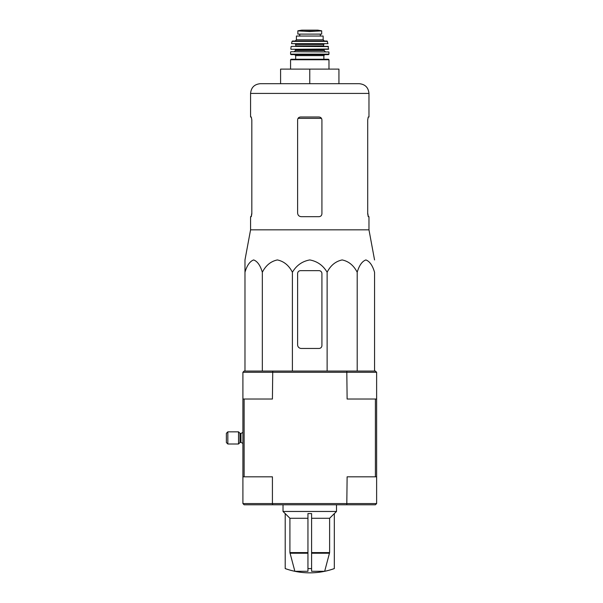 <?xml version="1.0" encoding="UTF-8"?>
<svg xmlns="http://www.w3.org/2000/svg" width="603" height="603" viewBox="0 0 603 603"><rect width="100%" height="100%" fill="white"/><g stroke="black" fill="none" stroke-linecap="round" stroke-linejoin="round"><path stroke-width="0.9" d="M311.593 571.29L324.67 571.29L329.615 552.597L329.615 518.271L334.318 513.583L334.318 568.591A72.933 72.933 0 0 1 309.769 572.85C301.334 572.842 293.148 571.418 285.211 568.591L285.211 568.569A72.91 72.91 0 0 0 294.867 571.29L307.945 571.29L307.945 568.569A68.674 68.674 0 0 0 311.593 568.569L311.593 571.29M285.211 568.569L285.211 513.583L289.915 518.271L289.915 552.597L294.867 571.29M324.67 571.29A72.91 72.91 0 0 0 334.318 568.569M307.945 568.569L307.945 513.583L311.593 513.583L311.593 568.569M311.593 518.271L329.615 518.271M289.915 518.271L307.945 518.271M374.553 371.064L374.553 272.247C372.541 265.41 369.647 261.31 365.878 259.938C362.101 261.318 359.207 265.418 357.195 272.247C353.697 265.41 348.685 261.31 342.157 259.938C335.622 261.318 330.61 265.418 327.127 272.247C323.118 265.433 317.336 261.333 309.776 259.938C302.231 261.303 296.442 265.41 292.402 272.247C288.912 265.41 283.9 261.31 277.365 259.938C270.83 261.318 265.825 265.418 262.335 272.247C260.315 265.41 257.421 261.31 253.652 259.938C249.883 261.318 246.989 265.418 244.976 272.247L244.976 259.938L244.976 272.247L244.976 259.938L250.569 229.826L368.968 229.826L374.553 259.938M321.919 213.764L321.919 119.922C321.738 118.143 320.766 117.17 319.002 117.005L300.528 117.005C298.764 117.163 297.792 118.135 297.611 119.922L297.611 213.032C297.837 215.256 299.05 216.477 301.259 216.681L319.002 216.681C320.766 216.515 321.738 215.542 321.919 213.764C321.738 215.542 320.766 216.515 319.002 216.681M250.569 229.826L250.569 216.681L251.293 216.681L251.828 213.764L251.828 119.922L251.293 117.005L250.569 117.005L250.569 93.42L368.968 93.42C368.388 87.51 365.147 84.269 359.237 83.696L260.292 83.696L280.591 83.696L280.591 69.111L309.769 69.111L309.769 83.696M368.968 93.42L368.968 117.005L368.237 117.005L367.702 119.922L368.237 117.005M367.702 119.922L367.702 213.764L368.237 216.681L368.968 216.681L368.968 229.826M368.35 216.681L367.702 213.032M251.828 213.032L251.18 216.681M309.769 69.111L338.939 69.111L338.939 83.696M244.976 270.657L244.976 371.064M262.335 272.247L262.335 371.064M292.402 272.247L292.402 371.064M327.127 272.247L327.127 371.064M357.195 272.247L357.195 371.064M297.611 273.574L297.611 344.803A3.648 3.648 0 0 0 301.259 348.451L319.002 348.451A2.917 2.917 0 0 0 321.919 345.534L321.919 273.574A2.917 2.917 0 0 0 319.002 270.657L300.528 270.657A2.917 2.917 0 0 0 297.611 273.574M242.911 503.558L242.911 476.815L272.42 476.815L272.42 503.558L242.911 503.558L244.125 504.779L272.737 504.779L272.42 503.558L376.626 503.558L375.405 504.779L346.8 504.779L347.117 476.815L375.405 476.815L375.405 399.02L347.117 399.02L346.8 371.064L375.405 371.064L376.626 372.277L242.911 372.277L242.911 399.02L272.42 399.02L272.737 371.064L244.125 371.064L242.911 372.277M272.737 504.779L346.8 504.779M376.626 372.277L376.626 399.02L375.405 399.02M376.626 503.558L376.626 476.815L375.405 476.815M376.626 476.815L376.626 399.02M244.125 476.815L244.125 399.02M242.911 476.815L242.911 399.02M272.737 371.064L346.8 371.064M285.211 513.65L283.026 511.465L336.512 511.465L336.512 504.779M238.532 443.996L238.532 431.838L227.836 431.838L227.836 443.996L238.532 443.996L239.971 442.557L239.971 433.278L240.311 442.414L240.966 442.414L240.966 433.421L242.911 432.449M227.836 443.996L226.374 442.542L226.374 433.301L227.836 431.838M297.852 34.1L297.852 30.874L297.852 34.1L321.678 34.1L321.678 30.874L309.769 31.552L303.475 31.198L316.055 31.198M297.852 30.874L303.475 31.198M296.397 39.813L296.397 36.044L323.14 36.044L323.14 39.813L324.354 41.027L295.176 41.027L296.397 39.813L323.14 39.813M291.045 59.26L328.484 59.26L328.974 59.75L290.563 59.75L291.045 59.26M323.864 55.612L295.666 55.612L295.666 59.26L323.864 59.26L323.864 55.612L324.836 54.639M328.484 54.639L328.974 54.149L290.563 54.149L291.045 54.639L328.484 54.639L294.694 54.639L295.666 55.612M290.865 51.722L328.914 51.956L290.865 51.722M302.472 49.295L328.469 49.295L328.198 46.378L291.339 46.378L328.439 46.589M324.113 46.378L323.623 45.888L295.907 45.888L295.425 43.944L317.057 43.944M327.972 43.657L291.558 43.657L327.972 43.657L327.037 41.027L292.493 41.027L292.018 41.411L327.512 41.411M299.676 34.1L299.676 36.044M311.593 553.222L329.532 553.222M289.998 553.222L307.945 553.222M311.593 552.597L329.615 552.597M289.915 552.597L307.945 552.597M298.055 118.369L321.474 118.369M294.204 51.722L295.425 50.509L324.113 50.509L325.326 51.722M295.425 50.509L295.425 49.778L324.113 49.778L324.595 49.295M291.061 49.295L328.71 49.031M295.907 44.434L323.623 44.434L324.113 43.944M299.744 34.1L299.744 36.044M297.852 30.828L301.681 30.158L317.856 30.158L321.678 30.828M250.569 93.42C251.142 87.51 254.383 84.269 260.292 83.696M334.318 513.65L336.512 511.465M283.026 511.465L283.026 504.779M240.966 442.414L242.911 443.386L240.966 442.414M240.966 433.421L240.311 433.421M239.971 433.278L238.532 431.838M328.974 69.111L328.974 59.75M290.563 69.111L290.563 59.75M290.563 54.149L290.616 51.956M328.974 54.149L328.914 51.956M324.113 50.509L324.113 49.778M295.425 49.778L294.935 49.295M290.819 49.031L291.098 46.589M295.907 45.888L295.425 46.378M323.623 45.888L323.623 44.434M291.558 43.657L292.018 41.411M320.366 34.1L320.366 36.044M301.681 30.158L302.103 30.474M317.856 30.158L301.741 30.15"/></g></svg>
